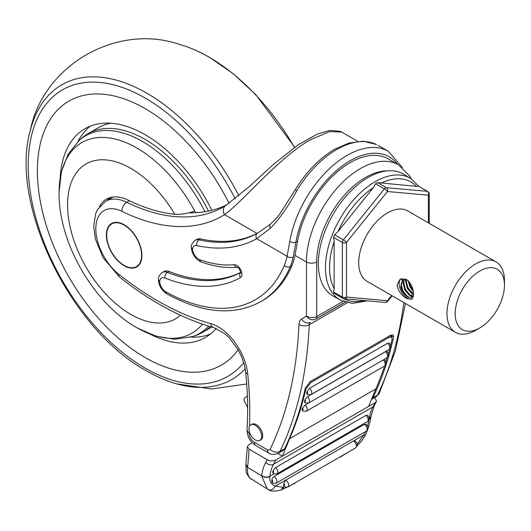 <?xml version="1.0" encoding="UTF-8"?>
<svg xmlns="http://www.w3.org/2000/svg" width="531" height="531" viewBox="0 0 531 531"><rect width="100%" height="100%" fill="white"/><g stroke="black" fill="none" stroke-linecap="round" stroke-linejoin="round"><path stroke-width="0.8" d="M376.592 144.585A4.354 3.551 -63.7 0 0 376.426 144.492L376.592 144.585A82.889 47.856 120 0 0 336.72 149.53A82.889 47.856 120 0 0 296.849 190.622C288.293 206.413 279.452 218.978 270.325 228.303L256.679 238.671A207.588 119.853 60 0 1 196.835 245.568A8.708 5.031 -120 0 0 192.527 249.198A8.708 5.031 -120 0 0 198.66 259.168A8.708 5.031 -120 0 0 199.822 259.705A155.331 89.679 -120 0 0 234.217 264.723A7.261 4.188 60 0 1 240.875 270.093A7.261 4.188 60 0 1 240.397 277.633A195.707 112.99 60 0 1 164.856 277.985A8.708 5.031 -120 0 0 159.665 281.576L158.384 279.737C158.225 277.089 159.546 274.666 162.36 272.469A13.063 7.54 60 0 1 167.451 272.416A191.346 110.475 -120 0 0 240.649 272.443M192.527 249.198L191.246 247.32C191.114 244.837 192.434 242.508 195.209 240.324A13.063 7.54 60 0 1 199.006 239.873L200.645 238.923A13.063 7.54 -120 0 0 196.848 239.375L195.209 240.324M296.849 190.622L295.223 189.759C306.274 171.785 319.383 158.304 334.543 149.311L349.126 142.998L363.197 141.2L376.426 144.492A4.354 3.551 -63.7 0 0 376.22 144.399M255.318 439.987A9 5.197 -120 0 0 259.818 440.431A9 5.197 -120 0 0 261.199 433.216A9 5.197 -120 0 0 255.318 425.285A9 5.197 -120 0 0 250.818 424.84A9 5.197 -120 0 0 249.444 432.055A9 5.197 -120 0 0 255.318 439.987M259.818 440.431L260.847 439.841A9 5.197 -120 0 0 262.228 432.626A9 5.197 -120 0 0 256.347 424.694A9 5.197 -120 0 0 251.847 424.249L250.818 424.84M136.58 266.555A24.678 14.251 -120 0 0 136.679 266.502A24.678 14.251 -120 0 0 140.463 246.723A24.678 14.251 -120 0 0 124.34 224.978A24.678 14.251 -120 0 0 112.001 223.757A24.678 14.251 -120 0 0 111.902 223.816M124.135 265.394A24.678 14.251 -120 0 0 136.474 266.615A24.678 14.251 -120 0 0 140.257 246.842A24.678 14.251 -120 0 0 124.135 225.098A24.678 14.251 -120 0 0 111.795 223.876A24.678 14.251 -120 0 0 108.012 243.649A24.678 14.251 -120 0 0 124.135 265.394M124.135 224.739A25.116 14.496 -120 0 0 111.576 223.498A25.116 14.496 -120 0 0 107.727 243.623A25.116 14.496 -120 0 0 124.135 265.752A25.116 14.496 -120 0 0 136.693 266.993A25.116 14.496 -120 0 0 140.542 246.869A25.116 14.496 -120 0 0 124.135 224.739M111.683 223.438A25.116 14.496 -120 0 0 107.966 243.596A25.116 14.496 -120 0 0 124.34 265.633A25.116 14.496 -120 0 0 136.792 266.934M249.238 431.298A361.465 208.696 60 0 1 249.145 432.911A7.261 4.188 -120 0 0 254.263 442.21L267.319 449.75A4.354 2.516 -120 0 0 270.14 449.253A494.441 285.466 -120 0 0 298.98 324.434A13.063 7.54 60 0 1 301.588 319.038L306.44 316.078L306.44 261.956A76.212 44 -60 0 1 360.33 168.612A76.212 44 -60 0 1 398.436 164.836L388.174 158.908A76.212 44 120 0 0 350.068 162.685A76.212 44 120 0 0 297.539 241.32L294.984 255.338A87.097 50.286 60 0 1 291.897 265.679L290.258 266.622A187.496 108.251 60 0 1 260.628 301.721L262.274 300.772A187.496 108.251 -120 0 0 291.897 265.679M225.934 205.444A7.261 5.927 58 0 0 225.788 205.53L249.351 186.534L274.062 163.873L298.422 144.651L317.279 134.117L329.665 130.447L340.092 131.29L341.665 132.06L329.605 131.628L310.383 139.772C278.058 158.119 243.298 201.302 224.507 214.65L256.971 233.394L258.949 232.332M347.393 302.703L309.241 324.733A501.695 289.654 60 0 1 279.976 451.377A11.616 6.704 60 0 1 278.257 453.288L282.877 450.627A11.616 6.704 -120 0 0 284.596 448.708A501.695 289.654 -120 0 0 305.332 388.134L310.356 381.55L390.418 335.326L393.059 334.888L393.61 337.165L390.418 335.326M371.514 399.425A11.616 6.704 -120 0 0 372.875 397.746A501.695 289.654 -120 0 0 393.61 337.165M113.063 197.001A47.319 27.32 -120 0 0 112.791 197.147L105.609 201.295A47.319 27.32 60 0 1 126.703 202.271A217.657 125.668 -120 0 0 223.737 206.765A217.657 125.668 -120 0 0 225.662 205.616M188.996 212.798A217.657 125.668 -120 0 0 227.222 204.614M164.856 277.985A4.354 2.874 -68.4 0 1 167.451 272.416L169.097 271.467A13.063 7.54 -120 0 0 163.999 271.52L162.36 272.469M169.097 271.467A191.346 110.475 -120 0 0 240.649 272.357M200.645 238.923A203.234 117.338 -120 0 0 256.971 233.394M397.653 164.384A78.535 45.341 120 0 0 350.068 160.787A78.535 45.341 120 0 0 295.86 242.289L293.212 256.944A4.354 2.98 -168.5 0 1 287.118 256.247L256.679 238.671A4.354 3.558 -119.5 0 1 257.588 233.116L270.571 224.049A4.354 2.987 -129.1 0 0 270.325 228.303M159.665 281.576A8.708 5.031 -120 0 0 165.811 291.798A8.708 5.031 -120 0 0 165.911 291.851A183.142 105.735 -120 0 0 284.311 265.447A82.743 47.77 -120 0 0 287.118 256.247L289.773 241.472A82.889 47.856 -60 0 1 346.989 155.457A82.889 47.856 -60 0 1 388.433 151.348L402.452 167.61M223.737 206.765L225.788 205.53A7.261 5.927 58 0 0 224.507 214.65A224.918 129.856 60 0 1 121.964 211.371A40.064 23.132 -120 0 0 95.852 227.155A40.064 23.132 -120 0 0 118.951 274.408A297.592 171.818 -120 0 0 157.475 300.752A297.592 171.818 -120 0 0 210.661 323.571A42.102 24.307 60 0 1 247.711 373.857A361.465 208.696 60 0 1 249.49 426.327M387.451 170.856A68.957 39.812 120 0 0 365.461 177.5A68.957 39.812 120 0 0 316.708 261.956L316.708 316.562C313.283 318.129 309.865 317.969 306.44 316.078C309.161 319.556 312.195 320.598 315.54 319.197L345.329 302.159M297.539 241.32L295.86 242.289A4.354 1.912 -170.2 0 1 289.773 241.472M275.635 467.532A4.062 2.35 60 0 1 277.7 471.057A4.062 2.35 60 0 1 276.956 473.858L273.392 473.752L272.708 472.358A1.162 0.67 -120 0 0 272.848 472.457A1.162 0.67 -120 0 0 273.691 472.112A1.162 0.67 -120 0 0 273.053 470.705L275.635 467.532L365.965 415.381L367.346 415.176C369.516 417.359 369.503 419.536 367.293 421.707A4.062 2.35 -120 0 0 368.029 418.906A4.062 2.35 -120 0 0 365.965 415.381M274.069 476.486A4.062 2.35 60 0 1 276.624 480.07A4.062 2.35 60 0 1 275.981 483.25L272.582 483.243L271.905 481.869A1.162 0.67 -120 0 0 272.715 481.398A1.162 0.67 -120 0 0 271.918 479.984A1.162 0.67 -120 0 0 271.905 479.971L272.29 478.497L274.069 476.486L364.399 424.329L366.051 424.369M285.671 480.104A4.062 2.35 60 0 1 285.904 480.236A4.062 2.35 60 0 1 288.492 483.821A4.062 2.35 60 0 1 287.855 487.02L284.284 486.914L283.753 485.626A36.048 20.815 -120 0 0 283.76 483.734L285.525 480.19L363.841 434.975L365.534 431.55M302.531 408.073L305.166 404.947A4.062 2.35 60 0 1 306.36 411.167L302.796 411.054L302.126 410.549L302.053 409.613A1.162 0.67 -120 0 0 302.252 409.759A1.162 0.67 -120 0 0 303.088 409.454A1.162 0.67 -120 0 0 302.531 408.073A493.571 284.961 60 0 1 302.053 409.613M304.907 399.87L307.489 396.703A4.062 2.35 60 0 1 308.757 402.976L305.186 402.87L304.582 402.418L304.469 401.443A1.162 0.67 -120 0 0 304.641 401.575A1.162 0.67 -120 0 0 305.478 401.263A1.162 0.67 -120 0 0 304.907 399.87A493.571 284.961 60 0 1 304.469 401.443M307.071 391.486L309.613 388.28A4.062 2.35 60 0 1 311.677 391.805A4.062 2.35 60 0 1 310.94 394.613L307.369 394.5L306.679 393.099A1.162 0.67 -120 0 0 306.832 393.212A1.162 0.67 -120 0 0 307.668 392.887A1.162 0.67 -120 0 0 307.071 391.486A493.571 284.961 60 0 1 306.679 393.099M290.769 485.341L346.331 453.262M267.319 488.998L268.46 489.628L267.319 488.998L261.644 475.902A5.808 3.797 7.6 0 0 269.814 476.553C269.449 481.298 271.255 484.491 275.244 486.124L283.547 487.372A5.808 3.943 -112 0 1 281.656 489.774L280.441 490.219A5.808 4.069 -108.3 0 0 282.704 487.451L284.019 486.688M275.244 486.124L285.525 480.19M269.814 476.553A52.768 30.466 -120 0 1 269.854 476.274C267.12 477.535 264.398 477.316 261.683 475.623A63.873 36.878 60 0 1 265.739 462.428A495.894 286.302 -120 0 0 267.206 459.713C270.007 461.16 272.888 461.24 275.841 459.959A501.695 289.654 60 0 1 273.545 464.253A58.065 33.526 -120 0 0 269.854 476.274L273.823 473.977M368.965 419.052L370.903 416.676L374.295 405.485L376.545 401.297L374.747 397.586M367.565 426.154L369.178 419.185A5.808 3.797 7.6 0 0 370.87 416.935L370.87 416.935A5.808 3.797 7.6 0 0 370.884 416.802M271.905 479.971A52.768 30.466 -120 0 0 271.905 481.869M273.053 470.705A58.065 33.526 -120 0 0 272.708 472.358M267.206 459.713L249.052 449.239A360.018 207.853 60 0 1 247.572 467.214A456.541 263.582 60 0 1 247.565 467.3C247.107 472.245 247.984 475.902 250.201 478.265L267.252 488.951M357.237 444.195L363.841 434.975M353.566 440.909L355.106 440.976C357.794 443.113 357.954 445.423 355.604 447.912A4.062 2.35 -120 0 0 356.241 444.706A4.062 2.35 -120 0 0 353.653 441.122A4.062 2.35 -120 0 0 353.42 440.989M305.166 404.947L308.066 403.275M307.489 396.703L385.506 351.661L386.9 351.476C388.997 353.659 388.951 355.81 386.767 357.934A4.062 2.35 -120 0 0 385.506 351.661M309.613 388.28L387.623 343.238L389.037 343.059C391.188 345.243 391.161 347.413 388.957 349.571A4.062 2.35 -120 0 0 389.694 346.77A4.062 2.35 -120 0 0 387.623 343.238M277.832 453.52L282.412 456.169A4673.835 2698.456 -120 0 0 289.568 438.739L375.795 388.957A493.571 284.961 -120 0 0 384.636 365.959M385.924 361.983A493.571 284.961 -120 0 0 387.272 357.575M388.34 353.905A493.571 284.961 -120 0 0 389.694 348.993M390.557 345.661A493.571 284.961 -120 0 0 392.11 339.243L391.606 337.012L388.938 337.444L387.876 336.793M309.885 381.849L310.927 382.486L388.938 337.444M310.927 382.486L305.883 389.024L305.225 388.619M289.568 438.739A493.571 284.961 -120 0 0 305.883 389.024M275.841 459.959L368.633 406.388A4673.835 2698.456 -120 0 0 375.795 388.957M368.633 406.388L375.205 402.598L376.545 401.297M249.052 449.239L247.346 446.757L249.046 444.493L252.185 442.681M261.683 475.623A58.576 33.818 60 0 0 261.644 475.902L247.565 467.3A5.808 3.75 -173.3 0 1 245.906 464.247A5.808 3.75 -173.3 0 1 245.906 464.207L246.132 471.236C245.853 471.893 246.922 473.997 249.344 477.561L251.787 479.506M250.201 478.265A5.808 5.078 136.5 0 1 249.344 477.561M268.46 489.628L268.467 489.635C270.292 491.334 274.281 491.533 280.441 490.219M268.195 489.482C270.883 490.637 273.18 489.569 275.104 486.27M363.994 434.949L365.043 435.825C368.175 429.128 370.12 422.835 370.87 416.935L370.903 416.676M247.38 395.88L244.466 398.31A2.901 1.679 -120 0 0 244.499 401.383L247.645 407.403M403.766 174.274A70.404 40.648 120 0 0 349.365 192.58A70.404 40.648 120 0 0 318.348 263.734A70.404 40.648 120 0 0 333.368 296.212L340.471 300.115A70.231 40.548 -60 0 1 325.483 267.717A70.231 40.548 -60 0 1 356.427 196.735A70.231 40.548 -60 0 1 410.695 178.476L403.766 174.274M428.384 222.847L428.384 195.182L387.431 191.525L346.477 242.475L346.477 297.081A2.901 1.679 -0 0 1 342.369 297.081A2.901 1.679 120 0 0 342.973 298.415L333.899 293.178L333.534 291.984L342.369 297.081L342.369 242.475L333.534 237.377L334.158 241.459L334.158 288.618L333.534 291.984M373.346 187.616L337.975 231.609L334.563 234.729L343.398 239.833L384.351 188.883L375.517 183.779L373.346 187.616A67.331 38.876 120 0 0 337.975 231.609M416.35 186.361L377.574 182.598L386.402 187.695L427.362 191.352L418.528 186.255L416.35 186.361A67.331 38.876 120 0 0 380.986 183.202M333.534 237.377L334.563 234.729M375.517 183.779L377.574 182.598M418.528 186.255L427.787 191.485A2.901 1.679 120 0 0 427.362 191.352A2.901 2.29 -84.9 0 1 428.384 195.182A2.901 1.679 0 0 0 429.234 194.001A2.901 2.901 0 0 0 427.787 191.485M362.281 276.717L362.281 277.421L362.806 277.467M362.806 243.238L362.281 244.585M387.955 212.646L386.907 213.256M204.953 211.723A114.079 65.864 -120 0 0 142.507 141.492A114.079 65.864 -120 0 0 79.418 140.164L81.761 138.126A114.683 66.209 60 0 1 87.841 133.772A114.683 66.209 60 0 1 145.175 139.454A114.683 66.209 60 0 1 208.464 211.079M210.223 326.565A114.683 66.209 60 0 1 202.517 332.413A114.683 66.209 60 0 1 195.713 335.499L192.773 336.508A114.079 65.864 -120 0 0 208.69 326.1M99.463 206.685A48.772 28.156 -120 0 1 106.426 199.152A48.772 28.156 -120 0 1 128.163 200.16A216.21 124.831 -120 0 0 174.739 214.232C180.208 214.73 186.879 213.701 194.744 211.159L194.877 211.112A110.163 63.601 60 0 1 195.72 212.692M211.836 210.309A120.491 69.568 -120 0 0 145.175 134.715A120.491 69.568 -120 0 0 84.933 128.748A120.491 69.568 -120 0 0 60.109 178.502M90.283 126.159A120.491 69.568 -120 0 0 77.997 141.452M145.175 357.549A152.424 88.007 -120 0 0 221.394 365.096A152.424 88.007 -120 0 0 238.127 349.763A152.443 88.013 -120 0 1 221.4 365.109A152.443 88.013 -120 0 1 145.175 357.562A152.443 88.013 -120 0 1 45.593 223.226A152.443 88.013 -120 0 1 68.957 101.076A152.424 88.007 -120 0 0 45.6 223.226A152.424 88.007 -120 0 0 145.175 357.549M229.06 203.373A152.424 88.007 -120 0 0 145.175 108.636A152.443 88.013 -120 0 0 68.957 101.076A152.424 88.007 -120 0 1 145.175 108.636A152.443 88.013 -120 0 1 229.067 203.366M149.921 334.059A120.491 69.568 -120 0 0 205.424 337.437A120.491 69.568 -120 0 0 216.223 328.41M87.841 133.772L98.102 127.852A114.683 66.209 60 0 1 110.767 123.225M190.948 337.092A120.491 69.568 -120 0 0 210.336 334.099M109.698 197.711A48.772 28.156 -120 0 0 107.401 200.26M405.989 279.193L402.856 279.638L400.706 287.105A9.87 5.702 60 0 0 407.343 296.51A9.87 5.702 60 0 0 409.514 297.36L413.204 297.055M403.188 279.472L401.137 283.972L402.856 291.041L407.469 296.437L409.514 297.36M404.688 279.107L403.699 282.492L405.425 289.554L410.038 294.951L413.403 296.006M404.283 279.147L403.056 282.864L404.781 289.926L409.394 295.322L413.364 296.271M406.487 279.459C411.074 283.136 413.41 288.107 413.503 294.373L411.691 299.351L406.487 298.422C401.091 295.216 397.951 290.703 397.082 284.895L400.075 279.233L406.487 279.459L406.268 281.012L407.987 288.074L413.496 293.975M406.023 279.206L405.624 281.384L407.35 288.446L411.963 293.842L413.503 294.612M408.916 281.463L410.556 286.594L413.018 290.145M408.186 280.72L409.912 286.966L413.251 291.38M400.912 278.841A11.616 6.704 -120 0 0 399.949 288.3A11.616 6.704 -120 0 0 407.343 297.931A11.616 6.704 -120 0 0 412.282 298.873M504.45 285.247A34.84 20.118 120 0 0 479.812 271.022A34.84 20.118 120 0 0 455.18 313.695A34.84 20.118 120 0 0 479.812 327.919A34.84 20.118 120 0 0 504.45 285.247L504.45 280.507A40.648 23.47 -60 0 0 496.034 261.902L407.755 210.933A40.648 23.47 120 0 0 376.433 221.825A40.648 23.47 120 0 0 358.69 262.726A40.648 23.47 120 0 0 367.107 281.337L455.386 332.3A40.648 23.47 -60 0 1 446.969 313.695A40.648 23.47 -60 0 1 464.711 272.788A40.648 23.47 -60 0 1 496.034 261.902M479.812 327.919L475.71 330.289A40.648 23.47 -60 0 1 455.386 332.3M402.611 278.476L400.706 287.105M409.023 282.147L410.695 286.514L412.979 289.946M406.454 283.627L408.133 287.994L411.638 292.76M403.885 285.107L405.565 289.475L409.076 294.24M411.923 296.344L413.244 296.895M401.323 286.587L402.996 290.955L406.507 295.721M405.717 279.153L405.677 280.72M410.722 296.013L413.085 297.128M118.951 274.408A7.261 3.352 128.4 0 0 119.575 277.129C132.571 287.424 145.7 296.404 158.975 304.077C177.48 314.75 195.773 322.596 213.86 327.6L225.184 334.006L229.399 337.975L238.173 349.849L241.844 357.323L244.446 365.129L245.621 371.647C247.725 391.858 248.189 411.14 247.028 429.493C247.081 436.349 249.995 441.699 255.763 445.536A7.261 4.188 120 0 1 254.263 442.21M270.14 449.253A7.261 5.516 25.9 0 0 279.976 451.377L284.596 448.708M372.875 397.746L377.495 395.077A501.695 289.654 -120 0 0 403.832 302.537M375.775 396.989A11.616 6.704 -120 0 0 377.495 395.077A7.261 5.516 25.9 0 0 379.326 393.152L375.775 396.989L371.501 399.458M345.143 302.106L315.54 319.197A5.808 3.352 60 0 0 316.708 316.562L343.053 301.349M121.964 211.371A7.261 4.5 116 0 1 126.703 202.271L129.358 200.738M294.984 255.338L306.44 261.956A7.261 4.188 0 0 0 316.708 261.956M196.835 245.568A4.354 3.146 -77.6 0 1 199.006 239.873A203.234 117.338 -120 0 0 257.588 233.116M293.212 256.944A87.097 50.286 60 0 1 290.258 266.622A4.354 3.259 23 0 1 284.311 265.447M301.588 319.038A7.261 5.927 58.6 0 0 310.396 322.33A5.808 3.352 -120 0 0 309.241 324.733A7.261 4.394 2.6 0 1 298.98 324.434M210.661 323.571A7.261 5.111 105.4 0 0 213.86 327.6M247.711 373.857A7.261 3.624 174.1 0 1 245.621 371.647M249.145 432.911A7.261 4.474 -176.4 0 1 247.028 429.493M267.319 449.75A7.261 4.188 120 0 0 268.825 453.076L255.763 445.536M199.822 259.705A4.354 2.94 109.6 0 0 201.441 262.035L201.441 262.035C214.146 266.549 226.233 268.301 237.702 267.279A4.354 3.438 84.7 0 0 237.702 267.279L237.417 267.272C239.156 268.274 240.224 270.126 240.623 272.828L241.326 272.071M234.217 264.723A4.354 3.438 84.7 0 0 237.476 267.292M240.397 277.633A4.354 3.558 -119.2 0 1 240.649 272.602M165.911 291.851A4.354 2.555 119.2 0 0 166.867 293.875C202.643 313.456 233.892 316.071 260.628 301.721M283.753 485.626A1.162 0.67 -120 0 0 284.589 485.188A1.162 0.67 -120 0 0 283.793 483.754A1.162 0.67 -120 0 0 283.76 483.734M365.832 424.176C368.507 426.313 368.667 428.623 366.31 431.099A4.062 2.35 -120 0 0 366.961 427.92A4.062 2.35 -120 0 0 364.399 424.329M369.178 419.185A52.768 30.466 60 0 1 369.218 418.906A58.065 33.526 60 0 1 372.908 406.885A501.695 289.654 -120 0 0 375.205 402.598M265.739 462.428A5.808 4.474 -151.2 0 0 273.545 464.253L372.908 406.885A5.808 4.474 28.8 0 0 374.295 405.485M306.36 411.167L384.378 366.125A4.062 2.35 -120 0 0 383.243 359.972M247.572 467.214L245.913 464.18L247.346 446.757M343.935 298.761A67.331 38.876 120 0 0 364.233 300.586M334.158 241.459A67.331 38.876 120 0 0 329.559 267.697A67.331 38.876 120 0 0 334.158 288.618M343.398 298.541A2.901 2.29 -84.9 0 0 344.161 298.787A2.901 2.29 -84.9 0 0 346.477 297.081L387.431 300.745L391.646 295.501M386.402 187.695A2.901 1.679 120 0 0 384.351 188.883A2.901 0.611 -141.2 0 1 387.431 191.525A2.901 2.29 -84.9 0 0 386.402 187.695M387.643 301.376A2.901 0.611 -141.2 0 0 387.431 300.745A2.901 2.29 -84.9 0 1 385.121 302.451A2.901 2.901 0 0 0 387.643 301.376L392.137 295.787M343.398 239.833A2.901 1.679 120 0 0 342.369 242.475A2.901 1.679 180 0 0 346.477 242.475A2.901 0.611 -141.2 0 0 343.398 239.833M194.744 211.159A110.063 63.547 -120 0 0 136.892 148.01A110.063 63.547 -120 0 0 59.074 192.036C58.191 242.036 93.177 303.002 136.819 327.7L137.682 328.191A110.063 63.547 -120 0 0 202.497 324.096M136.892 327.74A110.063 63.547 -120 0 0 137.682 328.191L156.26 336.262L174.832 339.269L192.773 336.508M174.739 214.232A89.427 51.633 -120 0 0 130.805 168.373A89.427 51.633 -120 0 0 67.57 204.88A89.427 51.633 -120 0 0 130.805 314.405A89.427 51.633 -120 0 0 180.48 315.255M294.453 147.419A170.112 98.215 -120 0 0 209.174 57.248A170.112 98.215 -120 0 0 179.538 44.418C116.734 22.806 42.984 65.386 30.3 130.58C9.1 203.353 70.689 329.87 146.383 370.804C156.512 376.652 166.561 380.999 176.518 383.833A170.112 98.215 -120 0 0 245.236 368.853M238.89 195.766A170.112 98.215 -120 0 0 146.881 93.217A170.112 98.215 -120 0 0 30.3 130.58M235.18 198.8A165.406 95.494 -120 0 0 145.175 98.043A165.406 95.494 -120 0 0 28.223 165.566A165.406 95.494 -120 0 0 145.175 368.142A165.406 95.494 -120 0 0 243.762 362.68M166.867 293.875L166.714 293.789C161.743 290.49 158.968 285.844 158.384 279.85M201.441 262.035L199.563 261.159C194.691 257.947 191.923 253.387 191.246 247.499M398.436 164.836L409.733 176.02L411.306 178.854M378.145 145.408L388.433 151.348M341.659 132.06L357.741 141.346M105.609 201.295L97.591 209.48L95.733 213.489L93.682 226.272L95.394 239.036L102.994 257.548L119.575 277.129M268.825 453.076C270.783 454.795 273.923 454.868 278.257 453.288M379.326 393.152L395.416 350.938L405.438 303.466M295.223 189.759L279.664 214.179L276.598 218.042L270.571 224.049M287.855 487.02L355.604 447.912M310.94 394.613L388.957 349.571M308.757 402.976L386.767 357.934M276.956 473.858L367.293 421.707M275.981 483.25L366.31 431.099M384.563 359.713C386.555 362.507 386.495 364.644 384.378 366.125M294.791 483.349L281.656 489.774M348.562 451.974L340.152 457.164M357.217 445.642L361.644 440.995L365.036 435.825M391.606 337.012L389.615 335.791M340.471 300.115L352.265 303.354L367.313 300.858M418.939 186.374L410.695 178.476M429.234 223.339L429.234 194.001M342.973 298.415A2.901 2.901 0 0 0 344.161 298.787L385.121 302.451M211.836 327.03L202.517 332.413M222.443 364.492L221.394 365.096M179.538 44.418C189.494 47.259 199.537 51.6 209.672 57.454L233.255 73.749L255.829 94.697L294.705 147.24M246.709 383.973L211.59 388.977L176.518 383.833M70.019 100.478L68.964 101.089M79.418 140.164L68.054 154.322L61.37 171.911L59.074 192.036"/></g></svg>
